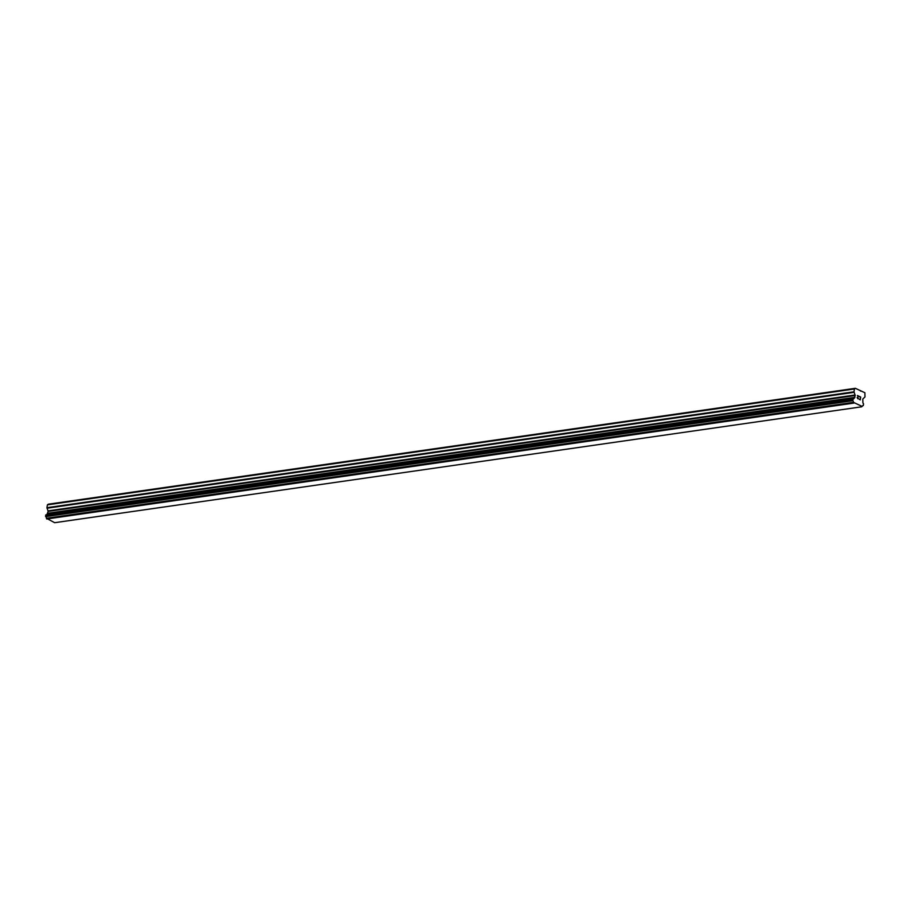 <?xml version="1.0" encoding="UTF-8"?>
<svg xmlns="http://www.w3.org/2000/svg" width="911" height="911" viewBox="0 0 911 911"><rect width="100%" height="100%" fill="white"/><g stroke="black" fill="none" stroke-linecap="round" stroke-linejoin="round"><path stroke-width="1.37" d="M860.132 399.622L860.314 398.483L860.121 399.622L859.062 399.132L860.121 399.622M860.348 398.301L860.531 397.173L860.348 398.301M860.531 397.173L859.472 396.672L860.701 397.048L860.235 399.872L859.073 399.132M860.235 399.872L860.701 397.048L859.506 396.49M857.809 398.745L857.16 397.538L858.481 396.217L857.388 395.499L858.811 396.16L857.297 397.629L858.196 398.153M858.037 398.506L857.285 397.629L858.8 396.16L857.388 395.499M853.994 391.81L855.224 395.511L854.154 398.175A1.674 1.162 -98.2 0 1 853.083 398.961L852.798 400.726A1.674 1.162 -98.2 0 1 853.47 402.366L862.182 406.431A1.674 1.162 -98.2 0 1 863.264 405.611L863.56 403.846A1.674 1.162 -98.2 0 1 862.876 402.252L862.785 399.041L864.983 396.934L864.892 392.743L855.349 388.302L854.461 388.963L853.994 391.81L46.939 507.689L48.169 511.401L47.099 514.066A1.674 1.162 -98.2 0 1 46.529 514.772M852.981 398.984L45.983 514.852L45.744 516.617A1.674 1.162 -98.2 0 1 46.415 518.257L54.649 522.698L861.692 406.807M855.349 388.302L48.294 504.193L47.406 504.853L46.939 507.689M861.123 390.99L860.519 391.081M854.461 388.963L47.406 504.853M854.267 398.073L47.213 513.963M854.154 398.175L47.099 514.066M852.696 400.589L45.641 516.48M852.798 400.726L45.744 516.617M853.47 402.366L46.415 518.257M853.493 402.457L46.438 518.348M853.766 403.106L46.712 518.997M854.051 392.334L46.996 508.224M855.156 394.987L48.101 510.877M855.224 395.511L48.169 511.401M854.917 397.355L47.862 513.246M854.7 397.754L47.645 513.645M852.947 398.995L45.903 514.886M852.867 399.064L45.812 514.954M852.753 399.269L45.698 515.159M852.605 400.18L45.55 516.07M852.639 400.453L45.584 516.332M853.038 398.961L45.983 514.852"/></g></svg>
